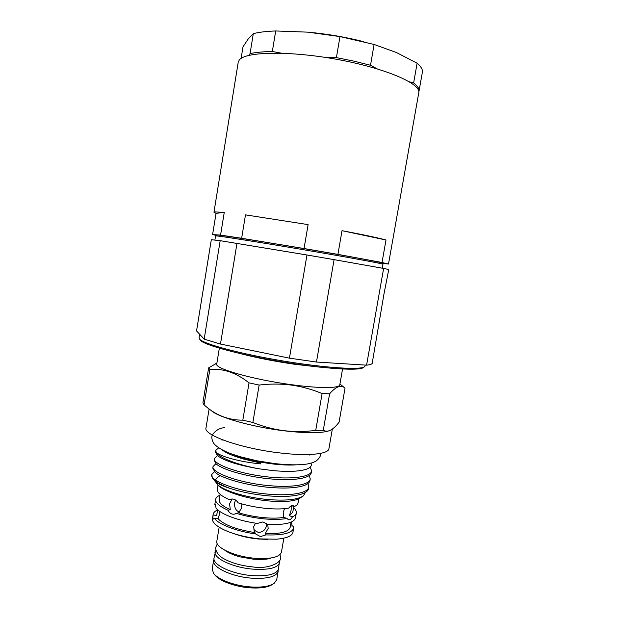 <?xml version="1.0" encoding="UTF-8"?>
<svg xmlns="http://www.w3.org/2000/svg" width="619" height="619" viewBox="0 0 619 619"><rect width="100%" height="100%" fill="white"/><g stroke="black" fill="none" stroke-linecap="round" stroke-linejoin="round"><path stroke-width="0.93" d="M279.471 560.628L278.565 568.846C276.693 574.254 267.795 576.498 251.863 575.585C231.823 574.076 212.17 564.613 214.05 557.928L215.892 549.873M279.633 562.632C277.784 567.925 268.886 570.099 252.954 569.147C232.914 567.6 213.23 558.253 215.079 551.715M253.643 529.926L258.262 532.394C262.673 532.286 265.435 530.011 266.557 525.57L266.611 523.395M363.585 367.353C360.823 371.067 325.579 369.071 283.069 362.007C240.567 354.989 204.1 345.093 200.417 340.28L200.099 339.846M365.272 365.078L364.823 366.51C362.084 370.232 326.391 368.173 283.278 361.016C240.164 353.89 203.218 343.901 199.535 339.08L199.032 337.85L199.62 334.229M382.14 263.036L382.07 262.943C380.871 262.185 346.392 255.825 303.202 248.49C260.019 241.162 221.981 235.22 217.501 235.011L216.805 235.073M382.341 268.205L382.944 264.174C381.776 263.47 346.857 257.071 303.055 249.643C259.268 242.207 220.743 236.149 216.271 235.901L215.559 235.916L214.886 240.102M377.157 68.848L370.51 65.274L353.998 61.157L336.411 57.613L325.609 57.459M216.348 235.406L212.596 234.593L216.039 213.362L213.957 212.232L214.692 211.922L224.264 212.34L220.565 235.088L241.642 238.276L245.488 214.87L308.107 224.612L304.053 248.529L337.928 254.378L342.005 230.686C362.904 234.64 377.567 237.742 385.993 239.994L382.031 262.502L388.5 264.042L392.314 242.462M213.957 212.232L238.214 62.225L239.267 60.02C245.201 51.578 289.522 50.596 337.75 59.509C386.016 68.345 421.237 83.836 418.761 92.765L392.338 242.4M211.017 410.32C217.23 417.005 251.484 426.893 283.757 430.762C305.956 433.339 321.021 433.362 328.952 430.847M252.862 422.483C262.943 426.553 273.273 429.276 283.842 430.669C294.52 431.892 305.152 431.791 315.736 430.367L323.273 430.275C325.462 431.435 327.791 431.451 330.275 430.337C333.107 428.905 336.04 426.197 339.08 422.204L345.046 388.074L344.172 387.448C340.435 384.832 335.575 386.945 329.61 393.785L322.104 393.568C312.44 389.49 302.273 386.666 291.603 385.111C280.987 383.741 270.163 383.718 259.144 385.057L249.031 382.867L242.81 420.169L252.862 422.483L259.144 385.057M219.335 348.203L216.743 364.018C214.267 368.498 252.985 379.586 291.541 384.693C319.505 388.562 339.723 388.368 339.792 384.832L342.547 369.048M343.94 387.262L345.046 388.074M291.503 505.63L294.242 506.59L293.089 505.352C291.835 505.135 290.381 506.063 288.717 508.129C282.543 509.182 274.72 509.244 265.242 508.3C255.709 507.278 246.687 505.468 238.176 502.868C236.365 500.075 234.191 498.798 231.653 499.038L229.773 499.835L232.009 499.301L229.579 503.789L230.276 509.669C222.569 506.172 218.886 502.891 219.242 499.827L220.147 494.364M293.561 507.657C295.665 509.53 296.586 511.302 296.339 512.958C296.068 514.459 294.783 515.743 292.485 516.811L289.39 515.712L291.139 510.164L291.224 505.777M284.531 508.679L283.2 512.424L283.835 517.337L286.945 518.459C280.763 519.596 272.933 519.712 263.462 518.799C253.929 517.801 244.915 515.983 236.427 513.337L238.648 512.749L241.549 508.137L241.07 503.719M235.514 500.005L234.717 502.527C234.144 507.363 235.7 510.582 239.383 512.176M296.339 512.958L295.472 517.979C293.878 522.931 284.608 525.082 267.648 524.44L262.928 521.941L257.357 523.419C238.447 520.889 220.333 514.025 216.07 508.114L215.211 504.129L214.77 504.942L215.621 505.027M255.531 523.156L253.535 527.048L254.927 532.603C236.241 529.539 223.939 524.889 218.02 518.645L219.521 514.304L219.791 511.449M291.062 522.157L290.179 527.295C288.717 531.953 280.384 534.05 265.172 533.601L268.182 528.487L267.71 524.448M319.574 367.121L295.008 364.32C275.068 361.426 257.287 357.96 241.658 353.944M332.333 429.114L328.921 448.69C328.511 454.16 307.991 456.319 279.981 452.938C241.348 448.605 203.094 435.056 206.003 427.899L209.114 408.95M298.776 498.829L298.072 502.907C297.816 504.353 296.54 505.576 294.242 506.59M286.945 518.459L288.508 519.805C289.963 520.084 291.286 519.086 292.485 516.811M254.927 532.603L255.577 533.903L260.437 536.603L265.868 534.893L265.172 533.601M290.427 525.856L293.615 526.173L293.011 532.201C292.168 535.946 286.705 538.282 276.616 539.195L260.042 538.901C247.012 537.547 235.545 534.77 225.641 530.576C216.418 526.39 212.023 522.39 212.456 518.583L213.153 514.366C213.478 512.617 214.948 511.162 217.563 509.986M291.023 522.413L291.479 522.869L290.953 522.815M292.253 526.034L291.479 522.869M293.739 527.999C292.114 533.152 282.829 535.45 265.868 534.893M267.787 539.381L258.077 538.987C249.318 538.104 241.271 536.325 233.912 533.655M283.842 538.166L281.444 552.125C279.618 557.232 270.735 559.282 254.804 558.268C234.756 556.659 215.017 547.506 216.828 541.199L219.157 527.226M278.163 570.045L278.14 571.329C276.26 576.784 267.354 579.059 251.422 578.154C231.39 576.668 211.752 567.151 213.632 560.419L214.035 559.205M278.14 571.329L276.693 579.771L274.116 583.377C269.35 586.51 261.295 587.679 249.944 586.889C234.137 585.698 217.532 579.314 213.47 573.124L212.224 568.861L213.632 560.419M273.01 584.073L272.445 584.429C267.888 587.416 260.212 588.537 249.418 587.795C234.392 586.657 218.6 580.583 214.708 574.664L214.29 574.146M295.658 464.869C289.491 465.279 282.071 465.001 273.405 464.026C256.939 461.975 243.174 458.671 232.102 454.114M259.052 468.807C237.301 464.861 219.111 457.712 216.286 452.458L215.706 450.446L215.443 452.071L217.199 455.414C223.683 460.644 237.634 465.109 259.052 468.807L273.544 470.664C289.266 471.995 300.494 471.415 307.217 468.916C310.784 467.422 312.03 465.511 310.955 463.19M307.968 483.524L308.842 487.006C308.231 492.941 291.572 496.059 269.59 494.256C239.298 492.051 209.33 480.932 211.729 474.549L214.414 471.663M213.284 479.114L215.404 481.69C217.826 483.818 222.523 486 229.487 488.213C241.209 492.074 254.479 494.651 269.304 495.951C284.322 497.042 295.48 496.283 302.784 493.683C306.25 492.353 308.177 490.666 308.564 488.623L308.842 487.006M310.251 467.074L311.628 470.958C311.078 476.514 294.466 479.253 272.468 477.35C242.161 474.997 212.062 464.351 214.383 458.493L217.493 455.669M214.383 458.493L214.112 460.11L216.093 463.809C222.368 469.806 248.018 477.117 272.174 479.06C287.912 480.259 299.333 479.555 306.436 476.955C309.384 475.787 311.024 474.324 311.342 472.576L311.628 470.958M309.252 475.485L310.235 478.99C309.655 484.731 293.019 487.664 271.029 485.807C240.729 483.532 210.7 472.653 213.052 466.525L215.938 463.67M213.052 466.533L212.789 468.142L215.002 472.212C221.594 478.379 246.919 485.644 270.743 487.509C286.117 488.654 297.414 487.919 304.618 485.319C307.821 484.066 309.601 482.495 309.957 480.607L310.235 478.99M215.706 450.446L218.669 447.816M302.25 496.608L300.339 497.869C295.139 501.382 284.082 502.365 267.153 500.802C244.343 498.543 220.449 490.24 216.828 483.741M305.422 492.43L303.411 495.85C297.654 499.734 285.792 500.957 267.826 499.518C244.265 497.467 219.737 489.405 216.224 482.952L215.714 481.953M382.294 263.261L388.5 264.042M382.031 262.502L337.928 254.378M304.053 248.529L241.642 238.276M220.565 235.088L212.596 234.593M322.104 393.568L315.736 430.367M323.273 430.275L329.61 393.785M208.626 367.872L202.908 402.884L204.069 404.88L209.856 369.473L208.626 367.872L216.898 363.113M204.069 404.88L205.516 406.118C216.449 415.542 228.883 420.224 242.81 420.169M249.031 382.867C236.249 372.739 223.196 368.274 209.856 369.473M293.777 506.419L292.772 512.261L289.39 515.712M283.835 517.337C273.219 519.38 253.31 517.391 238.648 512.749M229.773 499.835C221.099 496.043 216.944 492.515 217.315 489.25L217.989 485.164M217.602 509.739L216.704 515.364L213.106 515L213.153 514.366M216.704 515.364L217.122 512.609M214.77 504.942L215.644 499.309C215.954 497.661 217.408 496.299 220.008 495.215M215.59 479.895C216.356 478.371 217.903 476.924 220.232 475.562M229.487 488.213C220.356 484.762 214.677 481.365 212.449 478.023L211.729 474.549M222.012 449.781C225.587 452.806 232.729 455.878 243.437 459.012L260.591 463.051L260.816 463.91C239.344 461.875 220.635 456.435 216.286 452.458M255.577 533.903C236.682 531.396 218.608 524.394 214.383 518.281L218.02 518.645M213.106 515C212.789 517.407 212.897 518.745 213.423 519.001L214.383 518.281M230.276 509.669L228.04 510.242C229.479 513.205 231.622 514.505 234.454 514.141L236.427 513.337M228.04 510.242C219.381 506.357 215.25 502.713 215.644 499.309M216.039 213.362L224.264 212.34M245.488 214.87L308.107 224.612M342.005 230.686L385.993 239.994M409.314 81.778L413.639 82.961C417.469 85.917 419.28 88.571 419.071 90.939L418.738 91.155M248.939 55.362L250.061 53.636C255.709 52.36 263.129 51.656 272.329 51.516L281.498 53.18M363.933 41.736C345.495 37.055 326.762 33.859 307.736 32.149L275.703 30.965C266.464 31.275 258.997 32.18 253.303 33.674L248.211 38.982L243.004 46.789L241.124 58.403M419.071 90.939L422.429 71.912C422.676 69.305 420.905 66.411 417.113 63.223L396.431 52.522L374.1 44.46L339.978 36.591L307.736 32.149M417.113 63.223L413.639 82.961M370.51 65.274L374.1 44.46M339.978 36.591L336.411 57.613M272.329 51.516L275.703 30.965M253.303 33.674L250.061 53.636M383.625 268.437L388.771 269.505L383.997 293.847L372.158 363.515C371.532 364.289 369.667 364.839 366.58 365.164L383.625 268.437L334.082 259.64L316.464 362.038L366.58 365.164M211.311 239.715L196.548 330.917L204.177 339.142L220.186 240.675L211.311 239.715M236.984 243.352L220.472 344.056L289.452 358.161L306.97 254.997L220.186 240.675M220.472 344.056L204.177 339.142M316.464 362.038L289.452 358.161M334.082 259.64L306.97 254.997M217.315 543.838L215.838 547.181C215.079 548.125 216.341 554.802 223.637 558.617C231.39 562.957 241.093 565.72 252.738 566.919C269.482 569.596 281.8 561.735 280.415 558.098L280.113 554.462M271.037 557.99C269.311 559.205 263.47 559.615 253.504 559.22L240.071 556.876C237.239 556.272 228.457 553.316 224.728 550.159M216.905 235.003L215.675 235.885M309.748 455.097L309.33 454.516M320.627 453.371C321.013 455.607 319.566 458.13 316.278 460.923C313.524 462.517 310.158 463.592 306.173 464.157C298.845 465.186 288.508 465.016 275.146 463.654L257.001 460.799L239.971 456.667L231.854 454.029C224.736 451.591 215.76 446.841 213.261 442.67C211.713 439.266 211.404 436.697 212.34 434.971C215.466 430.468 219.536 428.031 224.558 427.652M339.939 383.989L344.172 387.448M218.198 448.009L218.708 447.839M254.424 531.86L254.022 531.071M234.454 514.141L235.127 513.963M216.882 363.175L215.768 363.585M222.6 439.846L222.012 440.256M382.07 262.943L382.944 264.174"/></g></svg>
